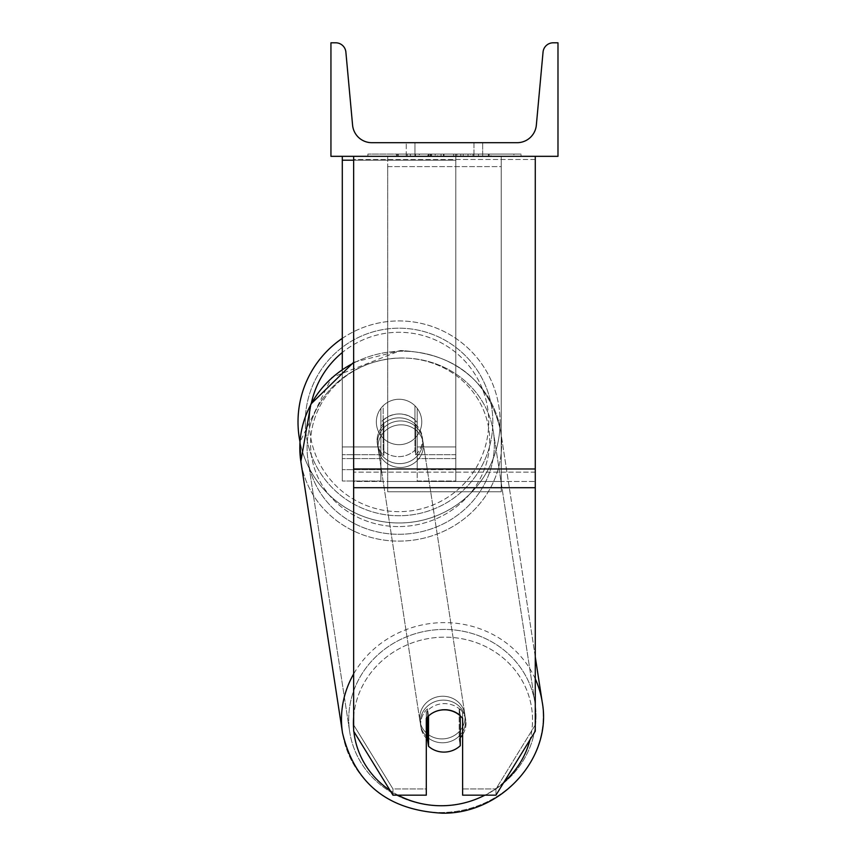 <?xml version="1.0" encoding="UTF-8"?>
<svg xmlns="http://www.w3.org/2000/svg" width="856" height="856" viewBox="0 0 856 856"><rect width="100%" height="100%" fill="white"/><g stroke="black" fill="none" stroke-linecap="round" stroke-linejoin="round"><path stroke-width="0.64" stroke-dasharray="4.28 3.21" d="M535.278 468.97L535.278 159.473L535.278 475.273L535.278 468.97L353.646 468.97L353.646 487.706L353.646 475.273L353.646 481.489L535.278 481.489L535.278 475.273L535.278 731.163L495.956 795.171L495.956 788.954L535.278 724.957L535.278 731.163L535.278 481.489L353.646 481.489L353.646 731.163L353.646 724.957L392.968 788.954L392.968 795.171L426.299 795.171L426.299 712.149L426.299 795.171L426.299 788.954L392.968 788.954L392.968 795.171L353.646 731.163L353.646 724.957L392.968 788.954L426.299 788.954L426.299 712.149A22.705 21.336 180 0 1 444.457 703.621A22.705 21.336 180 0 1 462.625 712.149L462.625 795.171L495.956 795.171L495.956 788.954L462.625 788.954L462.625 795.171L462.625 712.149L462.625 788.954L495.956 788.954L535.278 724.957L535.278 156.327L353.646 156.327L353.646 472.127L353.646 156.327L353.646 159.473L535.278 159.473L535.278 156.327L353.646 156.327M444.457 709.827A22.705 21.336 180 0 1 462.625 718.366L462.625 712.149A22.705 21.336 0 0 0 444.457 703.621A22.705 21.336 0 0 0 426.299 712.149L426.299 718.366A22.705 21.336 180 0 1 444.457 709.827M353.646 468.97L353.646 159.473L535.278 159.473L535.278 156.327M342.293 160.2L342.293 156.327L455.809 156.327L342.293 156.327L342.293 480.997L342.293 156.327L342.293 480.997L342.293 160.2L455.809 160.2L455.809 156.327L342.293 156.327L455.809 156.327L342.293 156.327L342.293 469.644L342.293 156.327L455.809 156.327L455.809 480.997L455.809 156.327L455.809 469.644L455.809 156.327L455.809 469.644L455.809 156.327L455.809 446.939L417.214 446.939L417.214 408.344L417.214 469.644L417.214 422.5A22.705 21.336 0 0 0 399.057 413.972A22.705 21.336 180 0 0 380.888 422.5L380.888 426.384A22.705 21.336 0 0 1 399.057 417.856A22.705 21.336 0 0 1 417.214 426.384L417.214 422.5A22.705 21.336 180 0 0 399.057 413.972A22.705 21.336 0 0 0 380.888 422.5L380.888 408.344A22.705 22.705 0 0 1 417.214 408.344L417.214 480.997L455.809 480.997L455.809 160.2L353.646 160.2M342.293 156.327L342.293 446.939L380.888 446.939L380.888 480.997L380.888 426.384A22.705 21.336 180 0 1 399.057 417.856A22.705 21.336 180 0 1 417.214 426.384L417.214 469.644L455.809 469.644L417.214 469.644L417.214 446.939L417.214 480.997L455.809 480.997L455.809 446.939L417.214 446.939L417.214 408.344A22.705 22.705 0 0 0 380.888 408.344L380.888 446.939L380.888 408.344A22.705 22.705 0 0 1 417.214 408.344A22.705 22.705 0 0 0 380.888 408.344L380.888 446.939L342.293 446.939L342.293 469.644L342.293 369.118M342.293 338.377A101.04 101.04 0 0 1 500.086 421.965A101.04 101.04 0 0 0 399.057 320.925A101.04 101.04 0 0 0 298.016 421.965A101.04 101.04 0 0 0 399.057 522.995A101.04 101.04 0 0 0 500.086 421.965A101.04 101.04 0 0 1 299.996 441.878L331.625 377.56L400.512 350.532C455.103 353.389 488.455 380.16 500.589 430.836A101.04 94.813 171.3 0 1 400.715 541.099A101.04 94.813 171.3 0 1 300.852 461.491A101.04 94.813 171.3 0 1 400.715 351.217A101.04 94.813 171.3 0 1 500.589 430.836A101.04 94.813 -8.7 0 1 400.715 541.099A101.04 94.813 -8.7 0 1 300.852 461.491L342.507 732.907A101.04 94.813 -8.7 0 0 442.37 812.515A101.04 94.813 -8.7 0 0 542.244 702.252A101.04 94.813 -8.7 0 0 442.37 622.633A101.04 94.813 -8.7 0 0 342.507 732.907A101.04 94.813 171.3 0 0 442.37 812.515A101.04 94.813 171.3 0 0 542.244 702.252L500.589 430.836C488.455 380.16 455.103 353.389 400.512 350.532L353.646 362.323M421.751 421.965A22.705 22.705 0 0 0 399.057 399.26A22.705 22.705 0 0 0 376.351 421.965A22.705 22.705 0 0 0 399.057 444.671A22.705 22.705 0 0 0 421.751 421.965A22.705 22.705 0 0 1 414.946 438.176L414.946 405.755A22.705 22.705 0 0 0 383.156 405.755L383.156 438.176A22.705 22.705 0 0 1 383.156 405.755L383.156 438.176A22.705 22.705 0 0 0 414.946 438.176L414.946 405.755L414.946 438.176A22.705 22.705 0 0 0 399.057 399.26A22.705 22.705 0 0 0 376.351 421.965A22.705 22.705 0 0 0 399.057 444.671A22.705 22.705 0 0 0 421.751 421.965A22.705 22.705 0 0 1 399.057 444.671A22.705 22.705 0 0 1 383.156 405.755L383.156 438.176A22.705 22.705 0 0 0 414.946 438.176L414.946 405.755A22.705 22.705 0 0 1 421.751 421.965A22.705 22.705 0 0 0 399.057 399.26A22.705 22.705 0 0 0 376.351 421.965A22.705 22.705 0 0 0 399.057 444.671A22.705 22.705 0 0 0 414.946 405.755A22.705 22.705 0 0 0 383.156 405.755L383.156 438.176A22.705 22.705 0 0 1 399.057 399.26A22.705 22.705 0 0 1 421.751 421.965M305.282 421.965A93.775 93.775 0 0 1 399.057 328.19A93.775 93.775 0 0 1 492.821 421.965A93.775 93.775 0 0 1 399.057 515.729A93.775 93.775 0 0 1 305.282 421.965A93.775 93.775 0 0 0 399.057 515.729A93.775 93.775 0 0 0 492.821 421.965A93.775 93.775 0 0 0 399.057 328.19A93.775 93.775 0 0 0 305.282 421.965M442.969 700.122A22.705 21.304 -8.7 0 0 420.531 724.893A22.705 21.304 -8.7 0 0 442.969 742.783A22.705 21.304 -8.7 0 0 465.407 718.013A22.705 21.304 -8.7 0 0 442.969 700.122A22.705 21.304 171.3 0 0 420.531 724.893A22.705 21.304 171.3 0 0 442.969 742.783A22.705 21.304 171.3 0 0 465.407 718.013A22.705 21.304 171.3 0 0 442.969 700.122M462.625 734.63A22.705 21.304 171.3 0 0 465.771 720.335A22.705 21.304 171.3 0 0 459.201 708.254L459.201 738.728L460.271 745.715L460.271 715.242L459.201 708.254L460.271 715.242A22.705 21.304 -8.7 0 0 444.403 709.421A22.705 21.304 -8.7 0 0 428.524 715.809L428.524 746.282A22.705 21.304 -8.7 0 0 444.403 752.092A22.705 21.304 -8.7 0 0 460.271 745.715L459.201 738.728A22.705 21.304 -8.7 0 0 465.771 720.335A22.705 21.304 -8.7 0 0 459.201 708.254L459.201 738.728A22.705 21.304 171.3 0 0 460.271 737.658M427.454 717.028L427.454 708.832A22.705 21.304 -8.7 0 0 420.885 727.226A22.705 21.304 -8.7 0 0 427.454 739.306L427.454 708.832L428.524 715.809A22.705 21.304 171.3 0 1 444.403 709.421A22.705 21.304 171.3 0 1 460.271 715.242L460.271 715.851M428.524 746.282L427.454 739.306M400.127 420.949A22.705 21.304 -8.7 0 0 377.678 445.73A22.705 21.304 -8.7 0 0 400.127 463.62A22.705 21.304 -8.7 0 0 422.564 438.839A22.705 21.304 -8.7 0 0 400.127 420.949A22.705 21.304 171.3 0 0 377.678 445.73A22.705 21.304 171.3 0 0 400.127 463.62A22.705 21.304 171.3 0 0 422.564 438.839A22.705 21.304 171.3 0 0 400.127 420.949M414.925 419.782A22.705 21.304 -8.7 0 0 399.057 413.972A22.705 21.304 -8.7 0 0 383.178 420.35L383.895 425.004A22.705 21.304 -8.7 0 0 377.325 443.397A22.705 21.304 -8.7 0 0 383.895 455.478L383.895 425.004L383.178 420.35L383.178 450.823A22.705 21.304 -8.7 0 0 399.057 456.644A22.705 21.304 -8.7 0 0 414.925 450.256L415.642 454.911A22.705 21.304 -8.7 0 0 422.211 436.517A22.705 21.304 -8.7 0 0 415.642 424.437L415.642 454.911L414.925 450.256L414.925 419.782L415.642 424.437L415.642 454.911A22.705 21.304 171.3 0 0 422.211 436.517A22.705 21.304 171.3 0 0 415.642 424.437L414.925 419.782A22.705 21.304 171.3 0 0 399.057 413.972A22.705 21.304 171.3 0 0 383.178 420.35L383.178 450.823L383.895 455.478L383.895 425.004A22.705 21.304 171.3 0 0 377.325 443.397A22.705 21.304 171.3 0 0 383.895 455.478L383.178 450.823A22.705 21.304 171.3 0 0 399.057 456.644A22.705 21.304 171.3 0 0 414.925 450.256L414.925 419.782M400.715 467.494A22.705 21.304 -8.7 0 0 423.164 442.713A22.705 21.304 -8.7 0 0 400.715 424.822A22.705 21.304 -8.7 0 0 378.277 449.603A22.705 21.304 -8.7 0 0 400.715 467.494A22.705 21.304 171.3 0 0 423.164 442.713A22.705 21.304 171.3 0 0 400.715 424.822A22.705 21.304 171.3 0 0 378.277 449.603A22.705 21.304 171.3 0 0 400.715 467.494M442.37 696.238A22.705 21.304 171.3 0 1 464.819 714.129A22.705 21.304 171.3 0 1 442.37 738.91A22.705 21.304 171.3 0 1 419.932 721.02A22.705 21.304 171.3 0 1 442.37 696.238A22.705 21.304 -8.7 0 1 464.819 714.129A22.705 21.304 -8.7 0 1 442.37 738.91A22.705 21.304 -8.7 0 1 419.932 721.02A22.705 21.304 -8.7 0 1 442.37 696.238M442.37 805.689A93.775 87.997 171.3 0 1 349.687 731.805A93.775 87.997 171.3 0 1 442.37 629.46A93.775 87.997 171.3 0 1 535.064 703.354A93.775 87.997 171.3 0 1 442.37 805.689A93.775 87.997 -8.7 0 1 349.687 731.805A93.775 87.997 -8.7 0 1 442.37 629.46A93.775 87.997 -8.7 0 1 535.064 703.354A93.775 87.997 -8.7 0 1 442.37 805.689M400.715 358.043A93.775 87.997 -8.7 0 0 308.032 460.389A93.775 87.997 -8.7 0 0 400.715 534.272A93.775 87.997 -8.7 0 0 493.398 431.938A93.775 87.997 -8.7 0 0 400.715 358.043A93.775 87.997 171.3 0 0 308.032 460.389A93.775 87.997 171.3 0 0 400.715 534.272A93.775 87.997 171.3 0 0 493.398 431.938A93.775 87.997 171.3 0 0 400.715 358.043M521.037 154.048L367.887 154.048L521.037 154.048L521.037 156.327L367.887 156.327L521.037 156.327M367.887 154.048L367.887 156.327M557.984 156.327L330.94 156.327L330.94 42.8L335.702 42.8A10.219 10.219 0 0 1 345.877 52.088L352.586 125.169A19.303 19.303 0 0 0 371.804 142.695L517.12 142.695A19.303 19.303 0 0 0 536.337 125.169L543.046 52.088A10.219 10.219 0 0 1 553.222 42.8L557.984 42.8L557.984 156.327M470.458 156.327L396.499 156.327L470.458 156.327L470.458 154.048L490.959 154.048L490.959 156.327M437.373 154.048L398.318 154.048L430.236 154.048L430.258 156.327L489.14 156.327L398.318 156.327L441.054 156.327L430.258 156.327L430.236 154.048L463.192 154.048L463.192 156.327L463.192 154.048L489.14 154.048L489.14 156.327L398.243 156.327L489.14 156.327L473.026 156.327L489.14 156.327L489.14 154.048L437.373 154.048L437.373 156.327M435.169 156.327L398.318 156.327L435.169 156.327L435.169 154.048L398.318 154.048L398.318 156.327L398.318 154.048L489.14 154.048L489.14 156.327L489.14 154.048L465.653 154.048L465.653 156.327M414.946 156.327L482.666 156.327L414.946 156.327L414.946 142.695L482.666 142.695L482.666 156.327L473.978 156.327L482.666 156.327L482.666 142.695L473.978 142.695L473.978 156.327L473.978 142.695L482.666 142.695L406.258 142.695L473.978 142.695L406.258 142.695L414.946 142.695L414.946 156.327M478.515 156.327L410.409 156.327L513.91 156.327L410.409 156.327L478.515 156.327L478.515 154.048L410.409 154.048L410.409 156.327L410.409 154.048L410.409 156.327L410.409 154.048L478.515 154.048L478.515 156.327L478.515 154.048L478.515 156.327L478.515 154.048L513.91 154.048L513.91 156.327L513.91 154.048L478.515 154.048L478.515 156.327L478.515 154.048L410.409 154.048L478.515 154.048L478.515 156.327M473.978 142.695L473.978 156.327L473.978 142.695M428.439 154.048L488.38 154.048L397.366 154.048L428.439 154.048L428.439 156.327L488.38 156.327L428.439 156.327M407.242 154.048L407.242 156.327M397.366 154.048L397.366 156.327L397.366 154.048M488.38 154.048L488.38 156.327L460.817 156.327L488.38 156.327L488.38 154.048M460.817 154.048L460.817 156.327L460.817 154.048M456.644 154.048L456.644 156.327M513.91 154.048L478.515 154.048L513.91 154.048M465.653 154.048L455.413 154.048L455.413 156.327M455.413 154.048L489.14 154.048L489.14 156.327L489.14 154.048L398.318 154.048L398.318 156.327L398.318 154.048L435.169 154.048M398.318 154.048L398.318 156.327L398.318 154.048M431.403 154.048L443.472 154.048L431.403 154.048L431.403 156.327L419.472 156.327L443.472 156.327L431.403 156.327M490.959 154.048L396.499 154.048L430.108 154.048L419.472 154.048L419.472 156.327M419.472 154.048L443.472 154.048L443.472 156.327L443.472 154.048L467.997 154.048L467.997 156.327M396.499 154.048L396.499 156.327M415.449 154.048L415.449 156.327M430.108 154.048L430.108 156.327M467.997 154.048L456.965 154.048L456.965 156.327M456.965 154.048L470.458 154.048M473.026 154.048L473.026 156.327L473.026 154.048L489.14 154.048L489.14 156.327L489.14 154.048L398.243 154.048L398.243 156.327L398.243 154.048L489.14 154.048L489.14 156.327L489.14 154.048L473.026 154.048M427.893 154.048L453.552 154.048L427.893 154.048L427.893 156.327L453.552 156.327L427.893 156.327M453.552 154.048L453.552 156.327L453.552 154.048M430.258 154.048L419.205 154.048L419.205 156.327L419.205 154.048L441.054 154.048L441.054 156.327L441.054 154.048L430.258 154.048M428.524 715.969L427.454 708.832A22.705 21.304 171.3 0 0 420.885 727.226A22.705 21.304 171.3 0 0 426.299 738.172M501.22 481.489L387.704 481.489L387.704 156.327L501.22 156.327L387.704 156.327L387.704 491.783L387.704 166.62L501.22 166.62L501.22 156.327L501.22 491.783L387.704 491.783L387.704 166.62L501.22 166.62L501.22 156.327L501.22 481.489L387.704 481.489L387.704 491.783L501.22 491.783L501.22 166.62L501.22 481.489M535.278 472.127L353.646 472.127L535.278 472.127M535.278 487.706L353.646 487.706M380.888 458.591L342.293 458.591L380.888 458.591M455.809 458.591L417.214 458.591L455.809 458.591M455.809 454.707L417.214 454.707L455.809 454.707M380.888 454.707L342.293 454.707L380.888 454.707M455.809 446.939L417.214 446.939L455.809 446.939M380.888 446.939L342.293 446.939L380.888 446.939M311.37 403.133A89.687 89.687 0 0 0 309.369 421.965A89.687 89.687 0 0 1 399.057 332.278A89.687 89.687 0 0 1 488.733 421.965A89.687 89.687 0 0 1 399.057 511.653A89.687 89.687 0 0 1 309.369 421.965A89.687 89.687 0 0 0 399.057 511.653A89.687 89.687 0 0 0 437.47 340.934A89.687 89.687 0 0 0 342.293 352.533M353.646 716.996A89.687 84.156 -8.7 0 1 442.969 637.174A89.687 84.156 171.3 0 1 532.528 719.843A89.687 84.156 171.3 0 1 442.969 805.731A89.687 84.156 171.3 0 1 353.41 723.063A89.687 84.156 171.3 0 1 442.969 637.174A89.687 84.156 -8.7 0 1 530.014 739.745M400.127 526.558A89.687 84.156 -8.7 0 0 489.685 440.68A89.687 84.156 -8.7 0 0 400.127 358.011A89.687 84.156 -8.7 0 0 310.567 443.89A89.687 84.156 -8.7 0 0 400.127 526.558A89.687 84.156 171.3 0 0 489.685 440.68A89.687 84.156 171.3 0 0 400.127 358.011A89.687 84.156 171.3 0 0 310.567 443.89A89.687 84.156 171.3 0 0 400.127 526.558M428.695 154.048L428.695 156.327M430.493 154.048L430.493 156.327M431.659 154.048L431.659 156.327M443.986 154.048L443.986 156.327M443.729 154.048L443.729 156.327L443.729 154.048M443.472 154.048L443.472 156.327M430.001 154.048L430.001 156.327M398.061 795.171A89.687 84.156 -8.7 0 1 390.015 790.366M353.86 731.527A89.687 84.156 -8.7 0 1 353.646 729.119M535.278 678.872A101.04 94.813 171.3 0 0 442.37 622.633A101.04 94.813 171.3 0 0 353.646 673.972M353.646 363.03A101.04 94.813 -8.7 0 1 400.715 351.217A101.04 94.813 -8.7 0 1 500.589 430.836L535.278 656.884M504.056 781.988A89.687 84.156 -8.7 0 1 484.892 795.171M380.888 469.644L342.293 469.644L380.888 469.644M380.888 480.997L342.293 480.997L380.888 480.997M465.407 718.013L465.771 720.335L465.407 718.013M420.885 727.226L420.531 724.893L420.885 727.226M422.564 438.839L422.211 436.517L422.564 438.839M377.678 445.73L377.325 443.397L377.678 445.73M423.164 442.713L464.819 714.129L423.164 442.713M308.032 460.389L349.687 731.805L308.032 460.389M493.398 431.938L535.064 703.354L493.398 431.938M378.277 449.603L419.932 721.02L378.277 449.603M406.258 156.327L406.258 142.695L406.258 156.327"/><path stroke-width="1.28" d="M535.278 487.706L353.646 487.706L353.646 731.163L392.968 795.171L426.299 795.171L426.299 718.366A22.705 21.336 0 0 1 444.457 709.827A22.705 21.336 0 0 1 462.625 718.366L462.625 795.171L495.956 795.171L535.278 731.163L535.278 156.327M353.646 487.706L353.646 156.327M342.293 369.118L342.293 160.2L353.646 160.2M342.293 156.327L342.293 160.2M353.646 673.972A101.04 94.813 171.3 0 0 342.507 732.907L300.852 461.491L299.996 441.878A101.04 101.04 0 0 1 342.293 338.377M557.984 156.327L330.94 156.327L330.94 42.8L335.702 42.8A10.219 10.219 0 0 1 345.877 52.088L352.586 125.169A19.303 19.303 0 0 0 371.804 142.695L517.12 142.695A19.303 19.303 0 0 0 536.337 125.169L543.046 52.088A10.219 10.219 0 0 1 553.222 42.8L557.984 42.8L557.984 156.327M426.299 738.172A22.705 21.304 171.3 0 0 427.454 739.306L428.524 746.282A22.705 21.304 171.3 0 0 444.403 752.092A22.705 21.304 171.3 0 0 460.271 745.715L460.271 715.851M428.524 746.282L428.524 715.969M460.271 737.658A22.705 21.304 171.3 0 0 462.625 734.63M427.454 739.306L427.454 717.028M535.278 468.97L353.646 468.97M342.293 352.533A89.687 89.687 0 0 0 311.37 403.133M484.892 795.171A89.687 84.156 -8.7 0 1 442.969 805.731A89.687 84.156 -8.7 0 1 398.061 795.171M390.015 790.366A89.687 84.156 -8.7 0 1 353.86 731.527M353.646 729.119A89.687 84.156 -8.7 0 1 353.646 716.996M353.646 362.323L310.835 404.128L300.852 461.491A101.04 94.813 -8.7 0 1 353.646 363.03M530.014 739.745A89.687 84.156 -8.7 0 1 504.056 781.988M535.278 656.884L542.244 702.252C552.559 757.721 501.573 813.928 442.584 813.2C501.573 813.928 552.559 757.721 542.244 702.252A101.04 94.813 171.3 0 0 535.278 678.872M442.584 813.2C387.993 810.343 354.641 783.572 342.507 732.907C354.641 783.572 387.993 810.343 442.584 813.2"/></g></svg>
